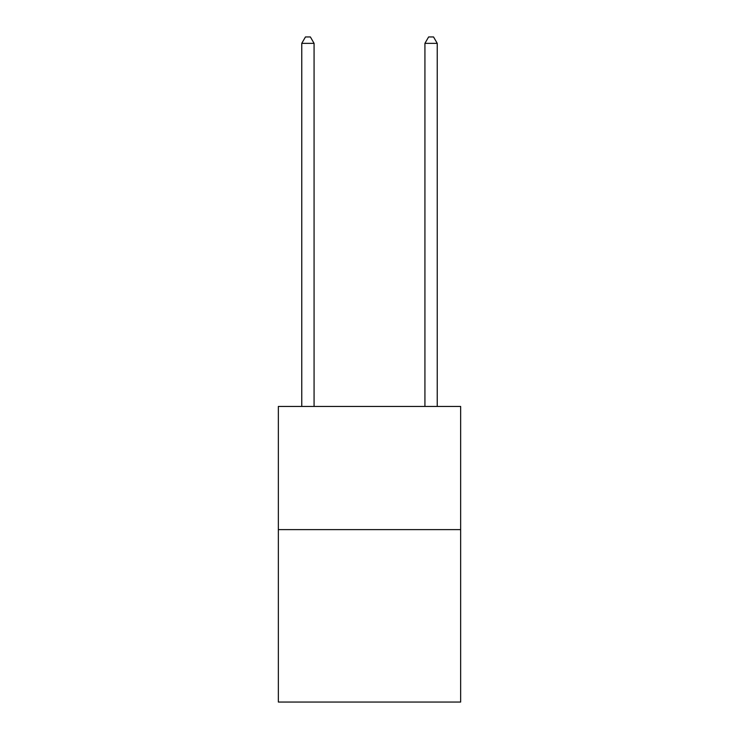 <?xml version="1.0" encoding="UTF-8"?>
<svg xmlns="http://www.w3.org/2000/svg" width="739" height="739" viewBox="0 0 739 739"><rect width="100%" height="100%" fill="white"/><g stroke="black" fill="none" stroke-linecap="round" stroke-linejoin="round"><path stroke-width="1.11" d="M460.646 529.614L460.646 702.05L278.354 702.05L278.354 406.45L460.646 406.45L460.646 529.614L278.354 529.614M437.239 406.45L437.239 43.352L424.925 43.352L424.925 406.45M424.925 43.352L428.62 36.95L433.544 36.95L437.239 43.352M314.075 406.45L314.075 43.352L301.761 43.352L301.761 406.45M301.761 43.352L305.456 36.95L310.38 36.95L314.075 43.352"/></g></svg>
